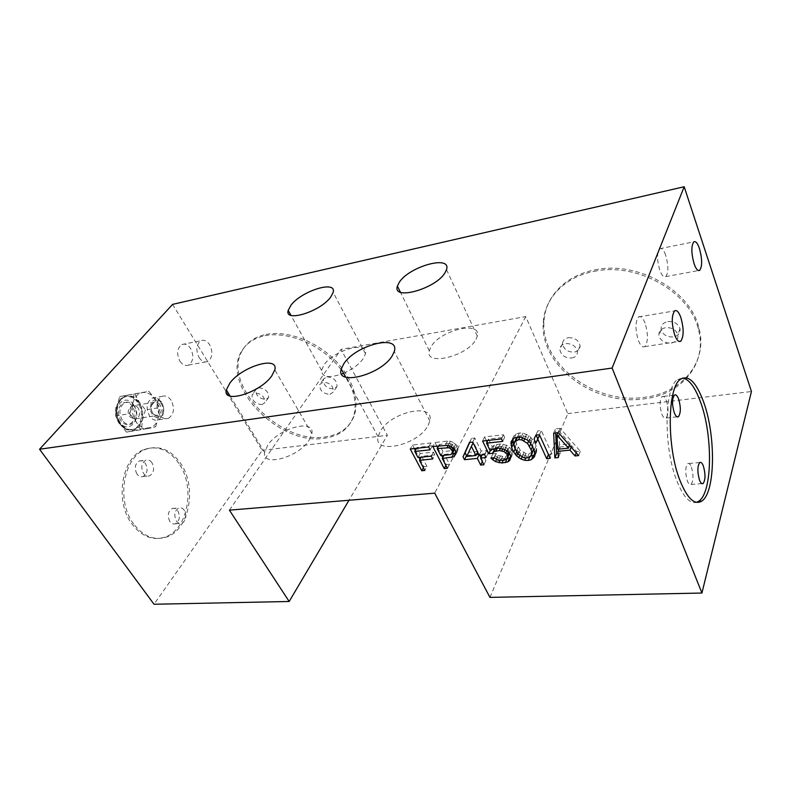 <?xml version="1.0" encoding="UTF-8"?>
<svg xmlns="http://www.w3.org/2000/svg" width="791" height="791" viewBox="0 0 791 791"><rect width="100%" height="100%" fill="white"/><g stroke="black" fill="none" stroke-linecap="round" stroke-linejoin="round"><path stroke-width="0.59" stroke-dasharray="3.96 2.97" d="M179.873 361.131C182.464 364.878 185.341 366.203 188.505 365.096C193.39 361.507 194.102 355.999 190.631 348.554C188.04 344.728 185.134 343.383 181.89 344.53C177.036 348.159 176.363 353.686 179.873 361.131M199.065 357.492C201.646 361.309 204.503 362.664 207.647 361.546C212.482 357.937 213.165 352.351 209.704 344.807C207.123 340.911 204.226 339.547 201.013 340.694C196.217 344.352 195.565 349.948 199.065 357.492M172.576 304.387L262.207 450.356L154.027 604.255M178.914 463.477C169.254 449.891 157.755 445.204 144.427 449.417C121.943 456.605 114.062 500.881 132.018 524.117C141.54 536.377 152.307 540.787 164.32 537.326C187.892 530.474 195.832 487.226 178.914 463.477M149.143 428.297C144.239 429.157 139.908 426.982 136.151 421.781C132.651 416.244 131.504 410.222 132.7 403.717C134.252 397.418 137.466 393.71 142.34 392.593C147.274 391.94 151.536 394.215 155.125 399.396C158.477 404.834 159.594 410.717 158.477 417.045C157.043 423.234 153.938 426.982 149.143 428.297L155.689 426.784L141.451 428.86L126.52 432.163L149.143 428.297M489.945 597.383L567.809 413.604L525.748 316.588L341.05 349.375L387.382 435.307L348.999 500.248M567.809 413.604L751.45 391.505M262.207 450.356L387.382 435.307M266.122 334.405C286.095 330.411 313.691 340.041 332.764 358.036C351.866 376.022 360.132 399.89 353.992 416.204C349.128 428.06 339.477 434.971 325.022 436.948C279.589 444.809 219.858 382.607 243.312 348.91C248.176 341.396 255.78 336.561 266.122 334.405M594.664 269.968C636.735 260.407 690.246 289.931 698.858 327.741C708.588 362.268 681.338 393.572 644.111 397.379C594.842 404.577 540.658 364.127 543.971 321.71C544.861 297.436 564.863 275.624 594.664 269.968M229.4 510.146L341.05 349.375M525.748 316.588L434.714 493.159M682.663 378.039L677.64 379.522C664.094 386.957 663.273 447.973 677.037 481.353C683.424 496.985 689.92 503.986 696.545 502.344M691.383 467.066C693.618 475.055 693.509 480.849 691.047 484.458C689.801 485.14 688.585 484.013 687.389 481.057C685.125 473.038 685.224 467.214 687.686 463.595C688.961 462.903 690.187 464.06 691.383 467.066M666.338 400.553C668.662 408.631 668.583 414.464 666.071 418.063C664.638 418.874 663.234 417.579 661.849 414.168C659.486 406.06 659.565 400.197 662.067 396.588C663.53 395.767 664.954 397.092 666.338 400.553M665.656 255.186C663.649 249.808 661.652 247.662 659.654 248.72C656.827 252.833 656.876 260.021 659.813 270.285C661.82 275.565 663.807 277.671 665.745 276.613C668.583 272.529 668.553 265.39 665.656 255.186M645.051 323.104C642.935 317.774 640.769 315.718 638.564 316.904C635.183 321.63 635.124 329.511 638.406 340.545C640.532 345.756 642.668 347.773 644.813 346.587C648.195 341.9 648.274 334.069 645.051 323.104M343.571 373.293C352.608 369.239 359.223 364.265 363.415 358.392L365.472 353.676C368.517 340.268 333.466 350.176 323.915 365.086L321.541 370.386C321.71 377.159 328.413 378.385 341.672 374.054M309.152 440.073L311.872 433.686C314.947 418.31 278.818 428.05 267.763 445.175L264.639 452.343C261.425 467.481 298.484 457.584 309.152 440.073M428.099 425.42L429.839 420.96C434.645 402.154 390.764 411.834 380.273 431.313L378.108 436.691C373.095 455.102 418.073 445.442 428.099 425.42M476.024 339.299L477.309 336.086C481.729 320.088 439.786 330.322 430.907 346.942L429.305 350.848C424.619 366.569 467.56 356.345 476.024 339.299M420.021 459.304L423.956 466.749L426.972 466.443L424.816 470.457M426.972 466.443L421.643 456.328L434.882 454.934L432.726 458.958M421.158 457.208L421.643 456.328M423.956 466.749L423.403 467.778M434.882 454.934L433.428 452.136L420.179 453.55L416.995 447.498L432.321 445.798L430.848 442.96L412.487 445.026L410.252 449.001M412.487 445.026L414.346 448.556M415.354 450.455L419.032 457.435M430.848 442.96L428.673 446.974M432.321 445.798L430.146 449.812M416.995 447.498L416.541 448.309M420.179 453.55L417.984 457.544M433.428 452.136L431.263 456.15M456.061 452.729L457.564 451.048L457.999 447.488L457.04 445.58L454.934 449.644M457.04 445.58L453.233 442.466L451.117 446.52M453.678 448.27L455.794 444.206M457.999 447.488L455.903 451.562M458.197 448.981L456.1 453.045M457.564 451.048L455.478 455.122M442.752 457.574L446.332 464.535L449.426 464.228L444.404 454.43L443.939 455.319M444.404 454.43L452.304 453.599M449.426 464.228L447.34 468.282M446.332 464.535L445.867 465.434M453.233 442.466L450.395 441.269L447.518 441.081L434.991 442.495L432.815 446.51M434.991 442.495L436.83 446.075M437.641 447.657L441.714 455.557M447.518 441.081L445.382 445.125M450.395 441.269L448.27 445.313L449.258 443.415L452.62 444.552L453.866 445.926L454.785 448.843L452.877 450.544L442.96 451.612L439.321 444.522L449.258 443.415M452.877 450.544L450.771 454.607M440.824 455.646L442.96 451.612M439.321 444.522L438.6 445.877M451.078 443.721L449.881 445.995M452.62 444.552L451.463 446.757M453.866 445.926L452.927 447.755M454.588 447.36L453.965 448.576M454.212 449.901L452.106 453.965M480.908 457.406L482.648 460.935L485.882 460.619L482.609 453.945L488.027 453.381L486.623 450.504L481.195 451.068L474.778 438.016L471.525 438.382L469.459 442.466M471.525 438.382L469.716 442.436M474.778 438.016L472.711 442.11M481.195 451.068L479.168 455.181M486.623 450.504L484.616 454.627M488.027 453.381L486.03 457.514M482.609 453.945L482.144 454.884M485.882 460.619L483.894 464.752M482.648 460.935L482.332 461.598M478.753 454.341L479.366 454.281L479.049 454.934M479.366 454.281L479.781 455.122M467.204 455.527L476.38 454.588M468.836 452.363L473.443 442.258L477.952 451.404L468.836 452.363L466.779 456.456M473.117 442.911L473.443 442.258M477.952 451.404L477.626 452.066M495.245 448.418L498.063 446.747L497.371 448.19M495.66 448.378L496.095 447.469M487.088 442.021L490.756 449.555L490.193 450.722M490.756 449.555L492.17 449.407M510.62 457.01L512.568 453.915L512.528 451.374L509.325 447.093L506.724 445.313L500.219 443.949L494.365 445.096L492.318 446.846L488.551 439.045L504.658 437.255L503.481 434.783L484.606 436.909L482.569 441.022M484.606 436.909L486.406 440.597M503.481 434.783L501.504 438.926M504.658 437.255L502.68 441.408M488.551 439.045L487.869 440.439M492.318 446.846L490.321 450.989M494.365 445.096L492.378 449.239M496.896 444.315L494.909 448.457M500.219 443.949L498.241 448.101M503.234 444.147L501.267 448.299M506.724 445.313L504.767 449.476M509.325 447.093L507.387 451.265M511.609 449.426L509.671 453.599M512.528 451.374L510.6 455.557M512.568 453.915L510.64 458.098M511.817 456.021L509.888 460.204M509.226 454.261L506.032 456.1L502.72 456.437L498.172 455.379L496.145 453.559L492.862 453.896L497.46 457.465L500.891 458.632L507.219 458.503M503.877 458.839L503.165 460.362M500.891 458.632L500.011 460.51M497.46 457.465L496.441 459.62M494.889 455.705L493.92 457.732M492.862 453.896L490.875 458.038M496.145 453.559L494.167 457.712M498.172 455.379L496.204 459.531M500.288 456.17L498.33 460.332M502.72 456.437L500.772 460.599M506.032 456.1L504.094 460.273M508.02 455.389L506.082 459.571M498.063 446.747L501.385 446.391L505.983 447.449L509.048 450.198L509.364 453.292M509.641 452.689L509.453 453.381M509.503 451.177L508.791 452.709M509.048 450.198L508.168 452.076M507.792 448.794L506.813 450.88M505.983 447.449L504.965 449.614M503.847 446.648L502.819 448.823M501.385 446.391L500.505 448.25M513.962 444.433L517.344 450.366L516.652 451.898M515.168 448.981L515.633 447.973M536.782 449.921L534.934 454.143L536.545 452.007L536.782 449.921L536.11 445.837L534.063 441.358L528.991 435.604L523.009 433.112L519.341 432.993L516.147 433.873L514.012 435.693L511.065 441.546M513.013 437.374L512.845 439.203M514.012 435.693L512.064 439.865M516.147 433.873L514.209 438.056M519.341 432.993L517.403 437.176M523.009 433.112L521.081 437.294M526.579 434.289L524.66 438.491M528.991 435.604L527.093 439.806M531.068 437.482L529.179 441.694M532.333 438.926L530.454 443.138M534.063 441.358L532.185 445.57M536.11 445.837L534.251 450.059M536.674 448.378L534.825 452.6M536.545 452.007L534.696 456.239M535.507 453.658L534.805 455.26M517.344 450.366L520.646 453.609L526.529 456.081L530.148 456.239L529.703 457.257M530.148 456.239L531.058 456.002M526.529 456.081L525.708 457.91M523.019 454.904L522.06 457.04M520.646 453.609L519.816 455.428M518.599 451.77L517.779 453.569M532.887 451.859L529.011 453.797L525.956 453.589L520.162 450.079L516.602 443.741L515.772 440.716L516.642 437.492M516.81 437.334L520.508 435.495L525.778 436.484L529.456 439.232L531.414 442.159L533.727 448.932M516.602 443.741L514.674 447.924M513.843 444.898L515.772 440.716M517.887 436.306L517.482 437.176M520.508 435.495L519.697 437.245M523.593 435.673L522.624 437.809M525.778 436.484L524.828 438.58M529.456 439.232L528.586 441.16M531.414 442.159L530.771 443.593M533.015 445.64L532.62 446.529M531.631 453.016L529.762 457.238M529.011 453.797L527.142 458.009M525.956 453.589L524.067 457.801M523.8 452.778L521.902 456.99M520.162 450.079L518.253 454.271M518.214 447.192L516.296 451.384M539.65 434.961L548.489 454.42L551.97 454.074L550.17 458.335M551.97 454.074L541.321 430.522L537.811 430.907L535.932 435.129M539.452 434.743L541.321 430.522M537.811 430.907L534.054 439.054M570.163 445.986L571.685 445.827L576.728 451.631L580.317 451.275L560.255 428.386L558.446 432.637M560.255 428.386L555.48 428.92L555.668 432.944M553.66 433.171L555.48 428.92M580.317 451.275L578.607 455.586M576.728 451.631L576.224 452.877M571.685 445.827L571.161 447.113M558.159 453.461L560.147 453.263L559.82 447.044L558.96 449.12M559.82 447.044L569.302 446.075M560.147 453.263L558.377 457.544M558.772 430.7L570.202 443.87L559.524 444.967L558.772 430.7L557.922 432.697M569.599 445.343L570.202 443.87M559.524 444.967L557.734 449.239M265.123 335.671C285.116 331.686 312.742 341.346 331.844 359.361C350.977 377.356 359.272 401.245 353.132 417.549C348.277 429.404 338.617 436.316 324.162 438.273C278.689 446.114 218.87 383.862 242.313 350.166C247.168 342.661 254.771 337.826 265.123 335.671M258.756 387.778C265.717 388.648 268.97 391.931 268.505 397.636L265.707 399.455C258.706 398.545 255.483 395.233 256.037 389.518L258.756 387.778M326.752 376.773C333.802 377.436 337.203 380.728 336.936 386.631L333.555 389.043C326.456 388.322 323.094 385.009 323.45 379.087L326.752 376.773M329.946 394.393L333.337 391.99C333.584 386.077 330.163 382.785 323.084 382.102L319.782 384.406C319.435 390.329 322.817 393.661 329.946 394.393M261.89 404.636L264.698 402.827C265.143 397.112 261.87 393.819 254.89 392.929L252.161 394.669C251.627 400.375 254.87 403.697 261.89 404.636M594.001 271.402C636.132 261.861 689.732 291.444 698.364 329.274C708.123 363.83 680.843 395.134 643.567 398.921C594.239 406.09 539.976 365.59 543.259 323.153C544.139 298.86 564.161 277.048 594.001 271.402M568.284 337.688C574.938 337.559 578.874 340.318 580.08 345.993C579.932 349.306 578.003 351.342 574.276 352.104C567.523 352.173 563.607 349.325 562.549 343.581C562.777 340.417 564.685 338.449 568.284 337.688M667.792 321.581C674.021 321.205 678.085 323.549 679.993 328.611C680.537 333.001 678.312 335.77 673.309 336.907C666.961 337.223 662.907 334.801 661.147 329.62C660.732 325.398 662.947 322.718 667.792 321.581M671.183 343.067C676.216 341.939 678.451 339.171 677.897 334.761C675.969 329.679 671.875 327.326 665.607 327.682C660.742 328.819 658.517 331.498 658.943 335.73C660.722 340.921 664.806 343.363 671.183 343.067M571.636 358.036C575.383 357.285 577.321 355.248 577.46 351.926C576.234 346.24 572.279 343.462 565.585 343.571C561.976 344.332 560.058 346.3 559.84 349.474C560.908 355.228 564.843 358.086 571.636 358.036M133.659 523.988C115.704 500.723 123.574 456.397 146.038 449.199C159.367 444.997 170.856 449.684 180.516 463.289C197.434 487.068 189.504 530.365 165.942 537.218C153.938 540.678 143.181 536.268 133.659 523.988M169.867 521.526C167.148 515.732 167.949 511.391 172.27 508.524C174.376 507.911 176.215 508.682 177.797 510.828C180.486 516.632 179.666 520.962 175.325 523.81C173.259 524.403 171.439 523.642 169.867 521.526M136.942 474.056C134.144 468.302 134.885 463.961 139.176 461.034C141.54 460.273 143.616 461.113 145.415 463.536C148.194 469.3 147.423 473.641 143.112 476.538C140.788 477.27 138.732 476.449 136.942 474.056M151.941 462.745C150.142 460.313 148.065 459.472 145.702 460.224C141.431 463.16 140.689 467.521 143.487 473.315C145.277 475.707 147.334 476.538 149.647 475.806C153.958 472.899 154.72 468.549 151.941 462.745M184.283 510.274C182.711 508.119 180.872 507.347 178.776 507.96C174.465 510.838 173.674 515.188 176.383 521.022C177.955 523.138 179.775 523.909 181.831 523.316C186.162 520.448 186.983 516.108 184.283 510.274M155.689 426.784L158.477 417.045L159.614 407.622L155.125 399.396L148.955 391.367L133.966 394.116L132.7 403.717L129.764 413.663L136.151 421.781L140.838 430.077M126.52 432.163L120.192 424.203L115.437 415.928L116.761 406.347L119.688 396.568L134.747 393.809L139.305 402.016L145.425 409.886L159.614 407.622M145.425 409.886L142.637 419.467L141.451 428.86M134.747 393.809L148.955 391.367M119.688 396.568L133.966 394.116M115.437 415.928L129.764 413.663M120.192 424.203L126.273 429.681L133.234 430.62L139.206 426.853L142.637 419.467L142.667 410.4L139.305 402.016L133.402 396.489L126.471 395.322L120.361 398.901L116.761 406.347L116.692 415.641L120.192 424.203M138.722 402.698C134.668 397.102 130.011 395.203 124.741 397.003C116.801 399.91 114.517 414.86 120.805 423.492C124.849 428.9 129.408 430.759 134.48 429.068C142.558 426.211 144.882 411.399 138.722 402.698M132.661 406.614C129.961 402.916 126.867 401.66 123.366 402.846C117.73 406.801 116.841 412.675 120.697 420.456C123.396 424.065 126.451 425.311 129.862 424.164C135.538 420.258 136.477 414.405 132.661 406.614M122.269 420.209C118.413 412.418 119.303 406.544 124.938 402.579C128.429 401.393 131.524 402.649 134.223 406.356C138.039 414.158 137.1 420.011 131.425 423.936C128.023 425.074 124.968 423.828 122.269 420.209M159.802 404.587C158.18 402.332 156.341 401.551 154.285 402.263L151.852 404.903C150.854 407.662 151.14 410.381 152.722 413.031L154.907 415.107L158.19 415.344C161.552 412.951 162.086 409.372 159.802 404.587M152.94 413.614C151.091 410.509 150.755 407.345 151.921 404.112C154.591 399.762 157.676 399.643 161.196 403.766C165.418 409.669 160.988 419.349 155.491 416.036L152.94 413.614M161.799 403.034L158.754 400.157C152.525 396.469 147.423 407.563 152.327 414.355C156.341 418.993 159.861 418.884 162.877 414.019C164.281 410.311 163.925 406.653 161.799 403.034M161.344 401.937L157.557 398.357L152.129 398.051C146.553 402.055 145.692 408.047 149.548 415.997C152.238 419.705 155.263 420.98 158.635 419.833L162.689 415.572C164.419 410.964 163.974 406.426 161.344 401.937M171.133 400.345C168.443 396.528 165.378 395.213 161.937 396.41C156.391 400.444 155.54 406.465 159.386 414.484C162.076 418.212 165.092 419.507 168.453 418.35C174.05 414.365 174.94 408.364 171.133 400.345M120.014 423.61C113.736 414.988 116.02 400.048 123.96 397.141C129.23 395.342 133.887 397.23 137.941 402.827C144.1 411.528 141.777 426.329 133.699 429.187C128.617 430.877 124.058 429.019 120.014 423.61M133.837 405.249C143.122 418.073 128.409 435.614 119.49 421.86C109.909 408.621 125.294 391.347 133.837 405.249M138.148 408.087C136.527 405.862 134.678 405.101 132.601 405.813L131.049 406.96C129.071 409.807 129.062 412.961 130.999 416.422C132.611 418.617 134.45 419.368 136.497 418.676L138.109 417.48C140.047 414.642 140.056 411.508 138.148 408.087M188.505 365.096L207.647 361.546M677.64 379.522L680.725 379.126M701.894 483.627L691.047 484.458M699.748 462.547L687.686 463.595M677.086 416.827L666.071 418.063M674.436 395.065L662.067 396.588M659.654 248.72L693.747 241.878M665.745 276.613L698.413 270.562M638.564 316.904L674.604 310.893M644.813 346.587L679.064 341.425M365.472 353.676L333.149 292.393M321.541 370.386L290.9 315.253M311.872 433.686L274.813 369.872M264.639 452.343L230.122 396.073M429.839 420.96L394.284 351.451M378.108 436.691L345.657 377.119M477.309 336.086L446.51 269.632M429.305 350.848L400.404 292.176M353.992 416.204L353.132 417.549M336.936 386.631L333.337 391.99M323.45 379.087L319.782 384.406M268.505 397.636L264.698 402.827M256.037 389.518L252.161 394.669M243.312 348.91L242.313 350.166M698.858 327.741L698.364 329.274M679.993 328.611L677.897 334.761M661.147 329.62L658.943 335.73M580.08 345.993L577.46 351.926M562.549 343.581L559.84 349.474M543.971 321.71L543.259 323.153M144.427 449.417L146.038 449.199M139.176 461.034L145.702 460.224M143.112 476.538L149.647 475.806M172.27 508.524L178.776 507.96M175.325 523.81L181.831 523.316M164.32 537.326L165.942 537.218M181.89 344.53L201.013 340.694M124.741 397.003L123.96 397.141C114.557 404.112 112.856 412.744 118.868 423.037L123.525 427.704C125.937 428.475 124.988 430.324 133.699 429.187L134.48 429.068M124.938 402.579L123.366 402.846M131.425 423.936L129.862 424.164M154.285 402.263L132.601 405.813L129.19 407.998C126.59 414.761 129.022 418.32 136.497 418.676L158.19 415.344M151.852 404.903L151.921 404.112M158.754 400.157L157.557 398.357M152.129 398.051L161.937 396.41M158.635 419.833L168.453 418.35M162.877 414.019L162.689 415.572M154.907 415.107L155.491 416.036"/><path stroke-width="1.19" d="M701.924 593.042L751.45 391.505L684.185 186.745L172.576 304.387L39.55 449.248L154.027 604.255L289.17 601.486L229.4 510.146L434.714 493.159L489.945 597.383L701.924 593.042L612.115 368.052L39.55 449.248M348.999 500.248L289.17 601.486M419.457 460.322L424.816 470.457L421.791 470.754L410.252 449.001L428.673 446.974L430.146 449.812L414.781 451.483L417.984 457.544L431.263 456.15L432.726 458.958L419.457 460.322L421.158 457.208M453.678 448.27L454.934 449.644L456.1 453.045L454.083 456.763L442.278 458.473L447.34 468.282L444.226 468.588L432.815 446.51L448.27 445.313L453.678 448.27M463.042 456.842L469.459 442.466L472.711 442.11L479.168 455.181L484.616 454.627L486.03 457.514L480.592 458.068L483.894 464.752L480.651 465.059L477.349 458.394L464.475 459.69L463.042 456.842L465.108 452.749L466.542 455.596L464.475 459.69M494.108 451.612L492.605 453.302L488.759 453.698L482.569 441.022L501.504 438.926L502.68 441.408L486.524 443.168L490.321 450.989L492.378 449.239L498.241 448.101L504.767 449.476L507.387 451.265L510.6 455.557L509.888 460.204L507.802 461.934L501.929 463.002L495.492 461.618L492.912 459.858L490.875 458.038L494.167 457.712L498.33 460.332L504.094 460.273L507.288 458.434L507.703 456.862L507.1 454.37L504.025 451.612L499.418 450.554L494.108 451.612L495.66 448.378M513.705 452.165L511.609 447.726L511.065 441.546L514.209 438.056L517.403 437.176L521.081 437.294L527.093 439.806L530.454 443.138L534.251 450.059L534.696 456.239L531.473 459.63L528.279 460.451L524.651 460.293L521.131 459.106L516.691 455.972L513.705 452.165L515.168 448.981M539.452 434.743L550.17 458.335L546.68 458.681L537.781 439.183L535.903 443.079L534.054 439.054L535.932 435.129L539.452 434.743M553.66 433.171L558.446 432.637L578.607 455.586L574.998 455.942L569.935 450.119L558.041 451.315L558.377 457.544L554.847 457.89L553.66 433.171M684.185 186.745L612.115 368.052M290.88 305.346C301.292 290.979 336.936 279.796 333.149 292.393L330.836 296.882C320.741 311.535 284.187 322.866 288.201 310.398L290.88 305.346M229.904 383.022C242.026 366.431 278.788 355.347 274.813 369.872L271.709 375.992C259.962 392.959 222.172 404.231 226.335 389.904L229.904 383.022M343.729 363.88C355.367 345.094 400.108 333.594 394.284 351.451L392.287 355.713C381.104 375.033 335.157 386.562 341.257 369.041L343.729 363.88M399.228 282.397C409.016 266.468 451.74 254.544 446.51 269.632L445.056 272.697C435.673 289.031 391.861 300.985 397.418 286.115L399.228 282.397M680.211 481.106C666.497 447.666 667.258 386.542 680.725 379.126C688.654 374.746 696.228 382.211 703.436 401.512C716.013 435.05 715.509 492.744 701.696 501.118C694.617 505.301 687.448 498.627 680.211 481.106M694.112 263.798C691.255 253.318 691.126 246.011 693.747 241.878C695.605 240.84 697.514 243.055 699.452 248.542C702.26 258.954 702.368 266.211 699.748 270.304C697.939 271.353 696.05 269.187 694.112 263.798M674.693 334.949C671.5 323.677 671.47 315.658 674.604 310.893C676.671 309.706 678.727 311.842 680.774 317.28C683.918 328.473 683.918 336.442 680.784 341.168C678.777 342.355 676.75 340.278 674.693 334.949M696.545 502.344L698.611 501.326C712.513 492.961 713.077 435.347 700.46 401.868C695.081 387.185 689.149 379.235 682.663 378.039M674.278 412.754C675.643 416.185 677.027 417.49 678.431 416.679C680.873 413.07 680.932 407.197 678.629 399.069C677.254 395.579 675.86 394.244 674.436 395.065C671.994 398.684 671.945 404.587 674.278 412.754M699.521 480.107C700.697 483.083 701.894 484.221 703.11 483.538C705.513 479.91 705.592 474.076 703.377 466.037C702.2 463.022 700.994 461.855 699.748 462.547C697.355 466.176 697.276 472.039 699.521 480.107M341.672 374.054L343.571 373.293M423.403 467.778L421.791 470.754M414.346 448.556L415.354 450.455M419.032 457.435L420.021 459.304M416.541 448.309L414.781 451.483M456.081 452.887L454.083 456.763M452.304 453.599L453.787 453.441L451.691 457.505M453.787 453.441L456.061 452.729M443.939 455.319L442.278 458.473M445.867 465.434L444.226 468.588M436.83 446.075L437.641 447.657M441.714 455.557L442.752 457.574M440.824 455.646L450.771 454.607L452.679 452.907L452.482 451.424L450.504 448.606L448.962 447.765L437.166 448.546L440.824 455.646M438.6 445.877L437.166 448.546M448.26 445.313L447.133 447.459M449.881 445.995L448.962 447.765M451.463 446.757L450.504 448.606M452.927 447.755L451.76 449.99M453.965 448.576L452.482 451.424M454.578 449.248L452.679 452.907M469.716 442.436L465.108 452.749M482.144 454.884L480.592 458.068M482.332 461.598L480.651 465.059M479.049 454.934L477.349 458.394M479.781 455.122L480.908 457.406M466.542 455.596L467.204 455.527M476.38 454.588L478.753 454.341M471.377 446.351L466.779 456.456L475.925 455.517L471.377 446.351L473.117 442.911M477.626 452.066L475.925 455.517M492.17 449.407L494.593 449.159L492.605 453.302M494.593 449.159L495.245 448.418M490.193 450.722L488.759 453.698M486.406 440.597L487.088 442.021M487.869 440.439L486.524 443.168M507.219 458.503L509.73 457.752L507.802 461.934M509.73 457.752L510.62 457.01M507.169 458.543L505.251 462.686M503.165 460.362L501.929 463.002M500.011 460.51L498.943 462.794M496.441 459.62L495.492 461.618M493.92 457.732L492.912 459.858M509.453 453.381L507.288 458.434M509.364 453.292L507.703 456.862M508.791 452.709L507.565 455.349M508.168 452.076L507.1 454.37M506.813 450.88L505.845 452.966M504.965 449.614L504.025 451.612M502.819 448.823L501.88 450.811M500.505 448.25L499.418 450.554M497.371 448.19L496.086 450.9M512.845 439.203L513.547 443.553L511.609 447.726M513.547 443.553L513.962 444.433M512.954 441.022L511.006 445.204M512.815 439.48L510.867 443.652M534.805 455.26L533.658 457.88M531.058 456.002L533.332 455.408L531.473 459.63M533.332 455.408L534.924 454.123M529.703 457.257L528.279 460.451M525.708 457.91L524.651 460.293M522.06 457.04L521.131 459.106M519.816 455.428L518.738 457.811M517.779 453.569L516.691 455.972M516.652 451.898L515.435 454.558M533.727 448.932L531.018 456.081L531.938 452.887L531.137 449.861L527.567 443.444L521.674 439.865L518.58 439.677L514.714 441.675L513.843 444.898L514.674 447.924L518.253 454.271L524.067 457.801L527.142 458.009L531.018 456.081M514.714 441.675L516.81 437.334M517.482 437.176L515.95 440.488M519.697 437.245L518.58 439.677M522.624 437.809L521.674 439.865M524.828 438.58L523.869 440.686M528.586 441.16L527.567 443.444M530.771 443.593L529.525 446.371M532.62 446.529L531.137 449.861M533.707 448.892L531.938 452.887M548.45 454.538L546.68 458.681M536.061 435.109L537.771 438.857L539.6 435.07L537.781 439.183M537.771 438.857L535.903 443.079M576.224 452.877L574.998 455.942M571.161 447.113L569.935 450.119M558.96 449.12L558.041 451.315M569.302 446.075L570.163 445.986M555.668 432.944L556.637 453.619L554.847 457.89M556.637 453.619L558.159 453.461M568.442 448.161L556.963 434.961L557.734 449.239L568.442 448.161L569.599 445.343M557.922 432.697L556.963 434.961M703.11 483.538L701.894 483.627M678.431 416.679L677.086 416.827M698.611 501.326L701.696 501.118M698.413 270.562L699.748 270.304M679.064 341.425L680.784 341.168M290.9 315.253L288.201 310.398M230.122 396.073L226.335 389.904M345.657 377.119L341.257 369.041M400.404 292.176L397.418 286.115"/></g></svg>
